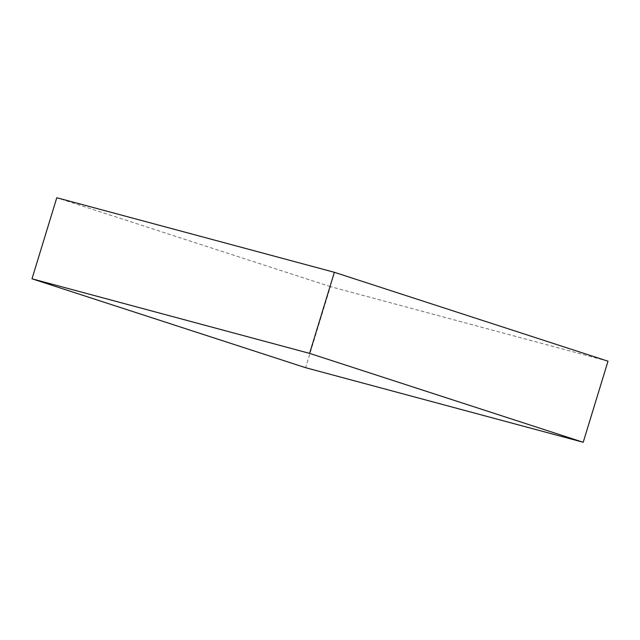 <?xml version="1.0" encoding="UTF-8"?>
<svg xmlns="http://www.w3.org/2000/svg" width="640" height="640" viewBox="0 0 640 640"><rect width="100%" height="100%" fill="white"/><g stroke="black" fill="none" stroke-linecap="round" stroke-linejoin="round"><path stroke-width="0.48" stroke-dasharray="3.2 2.4" d="M608 361.2L330.416 286.624L305.624 367.696M330.416 286.624L56.784 197.728"/><path stroke-width="0.96" d="M309.584 353.376L583.216 442.272L305.624 367.696L32 278.8L309.584 353.376L334.376 272.304L608 361.2L583.216 442.272M334.376 272.304L56.784 197.728L32 278.8"/></g></svg>
